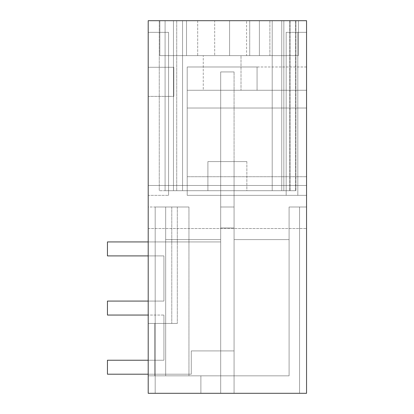 <?xml version="1.0" encoding="UTF-8"?>
<svg xmlns="http://www.w3.org/2000/svg" width="414" height="414" viewBox="0 0 414 414"><rect width="100%" height="100%" fill="white"/><g stroke="black" fill="none" stroke-linecap="round" stroke-linejoin="round"><path stroke-width="0.31" stroke-dasharray="2.07 1.55" d="M299.565 207L289.091 207L299.565 207L289.091 207L289.091 375.834L289.091 207L299.565 207L299.57 393.3L299.57 207L299.57 393.3L234.07 393.3L299.57 393.3L234.07 393.3L299.57 393.3L299.57 207L299.57 393.3L234.07 393.3L299.57 393.3L299.57 207L299.57 393.3L299.57 207L299.57 393.3L234.07 393.3L299.57 393.3L299.57 207L299.57 393.3L234.07 393.3L299.57 393.3L299.57 207L299.57 393.3L234.07 393.3L299.57 393.3L299.57 207L299.57 393.3L299.57 207L299.57 393.3L234.07 393.3L299.57 393.3L299.57 207L299.57 393.3L299.57 207L299.57 393.3L299.57 207L299.57 393.3L299.57 207L299.57 393.3L299.57 207L299.57 393.3L299.57 207L299.57 393.3L234.07 393.3L299.57 393.3L234.07 393.3L299.57 393.3L234.07 393.3L299.57 393.3L234.07 393.3L299.57 393.3L234.07 393.3L299.57 393.3L234.07 393.3L299.57 393.3L234.07 393.3L299.57 393.3L234.07 393.3L299.57 393.3L299.565 207L289.091 207L306.557 207L306.557 393.3L306.557 20.7L148.202 20.7L148.202 393.3L306.551 393.3L148.202 393.3L148.202 207L165.667 207L148.202 207L148.202 393.3L306.557 393.3L306.557 207L289.091 207L299.57 207L289.091 207L299.57 207L289.091 207L299.57 207L289.091 207L299.57 207L299.57 393.3L299.57 207L299.57 393.3L234.07 393.3L299.57 393.3L234.07 393.3L234.07 375.834L165.667 375.834L165.667 207L188.955 207L155.188 207L188.955 207L155.188 207L188.955 207L155.188 207L188.955 207L155.188 207L188.955 207L155.188 207L188.955 207L155.188 207L188.955 207L155.188 207L188.955 207L155.188 207L165.667 207L155.188 207L165.667 207L165.667 323.438L177.311 323.438L154.758 323.438L154.758 375.834L165.667 375.834L165.667 207L165.667 323.438L177.311 323.438L154.758 323.438L177.311 323.438L154.758 323.438L177.311 323.438L154.758 323.438L154.758 375.834L165.667 375.834L165.667 207L165.667 323.438L177.311 323.438L154.758 323.438L177.311 323.438L154.758 323.438L154.758 375.834L188.955 375.834L154.758 375.834L188.955 375.834L154.758 375.834L188.955 375.834L154.758 375.834L188.955 375.834L154.758 375.834L154.758 323.438L177.311 323.438L154.758 323.438L154.758 375.834L154.758 323.438L177.311 323.438L154.758 323.438L154.758 375.834L154.758 323.438L177.311 323.438L165.667 323.438L177.311 323.438L165.667 323.438L165.667 375.834L188.955 375.834L154.758 375.834L154.758 323.438L154.758 375.834L154.758 323.438L165.667 323.438L165.667 375.834L188.955 375.834L154.758 375.834L154.758 323.438L154.758 375.834L154.758 323.438L154.758 375.834L148.202 375.834L154.758 375.834L148.202 375.834L154.758 375.834L148.202 375.834L154.758 375.834L148.202 375.834L154.758 375.834L148.202 375.834L154.758 375.834L148.202 375.834L154.758 375.834L148.202 375.834L154.758 375.834L148.202 375.834L154.758 375.834L154.758 323.438L165.667 323.438L165.667 375.834L188.955 375.834L165.667 375.834L165.667 207L165.667 375.834L165.667 207L165.667 375.834L165.667 207L165.667 375.834L165.667 207L165.667 375.834L165.667 207L165.667 375.834L165.667 207L165.667 375.834L165.667 207L165.667 375.834L165.667 207L165.667 375.834L165.667 207L165.667 375.834L165.667 207L165.667 375.834L165.667 207L165.667 375.834L165.667 207L165.667 375.834L165.667 207L165.667 375.834L165.667 207L165.667 375.834L165.667 207L165.667 375.834L165.667 323.438L165.667 375.834L289.091 375.834L289.091 207L299.565 207L289.086 207L306.557 207L289.086 207L299.565 207L289.091 207L289.091 375.834L200.888 375.834L200.888 393.3L200.888 375.834L289.091 375.834L289.091 207L306.557 207L289.091 207L289.091 375.834L200.888 375.834L200.888 393.3L200.888 375.834L289.091 375.834L289.091 207L306.557 207L289.091 207L289.091 375.834L200.888 375.834L200.888 393.3L200.888 375.834L289.091 375.834L289.091 207L299.565 207L289.086 207L306.557 207L289.091 207L289.091 375.834L200.888 375.834L200.888 393.3L200.888 375.834L289.091 375.834L289.091 207L306.557 207L289.091 207L289.091 375.834L200.888 375.834L200.888 393.3L200.888 375.834L289.091 375.834L289.091 207L299.565 207L289.086 207L306.557 207L289.091 207L289.091 375.834L200.888 375.834L200.888 393.3L200.888 375.834L289.091 375.834L289.091 207L306.557 207L289.091 207L289.091 375.834L200.888 375.834L200.888 393.3L200.888 375.834L289.091 375.834L289.091 207L299.565 207L289.086 207L306.557 207L289.091 207L289.091 375.834L200.888 375.834L200.888 393.3L200.888 375.834L289.091 375.834L165.667 375.834L234.07 375.834L165.667 375.834L234.07 375.834L165.667 375.834L234.07 375.834L165.667 375.834L234.07 375.834L165.667 375.834L234.07 375.834L165.667 375.834L234.07 375.834L165.667 375.834L234.07 375.834L165.667 375.834L234.07 375.834L234.07 350.917L191.284 350.917L191.284 374.204L107.449 374.204L107.443 360.232L163.918 360.232L163.918 315.054L107.449 315.054L107.443 301.081L163.918 301.081L163.918 255.904L107.443 255.904L107.443 241.931L220.683 241.931L107.449 241.931L107.449 255.904L163.918 255.904L163.918 301.081L107.449 301.081L107.449 315.054L107.443 301.081L163.918 301.081L163.918 255.904L107.443 255.904L107.443 241.931L220.683 241.931L107.449 241.931L107.449 255.904L163.918 255.904L163.918 301.081L107.449 301.081L107.449 315.054L107.443 301.081L163.918 301.081L163.918 255.904L107.443 255.904L107.443 241.931L220.683 241.931L107.449 241.931L107.449 255.904L163.918 255.904L163.918 301.081L107.449 301.081L107.449 315.054L107.443 301.081L163.918 301.081L163.918 255.904L107.443 255.904L107.443 241.931L220.683 241.931L107.449 241.931L107.449 255.904L163.918 255.904L163.918 301.081L107.449 301.081L107.449 315.054L107.443 301.081L163.918 301.081L163.918 255.904L107.443 255.904L107.443 241.931L220.683 241.931L107.449 241.931L107.449 255.904L163.918 255.904L163.918 301.081L107.449 301.081L107.449 315.054L107.443 301.081L163.918 301.081L163.918 255.904L107.443 255.904L107.443 241.931L220.683 241.931L107.449 241.931L107.449 255.904L163.918 255.904L163.918 301.081L107.449 301.081L107.449 315.054L107.443 301.081L163.918 301.081L163.918 255.904L107.443 255.904L107.443 241.931L220.683 241.931L107.449 241.931L107.449 255.904L163.918 255.904L163.918 301.081L107.449 301.081L107.449 315.054L107.443 301.081L163.918 301.081L163.918 255.904L107.443 255.904L107.443 241.931L220.683 241.931L107.449 241.931L107.449 255.904L163.918 255.904L163.918 301.081L107.449 301.081L107.449 315.054L107.449 301.081L163.918 301.081L163.918 255.904L148.202 255.904M306.557 185.462L306.557 228.538L306.557 185.462L306.557 228.538L306.557 185.462L148.202 185.462L148.202 228.538L148.202 185.462L148.202 228.538L148.202 185.462L306.557 185.462M306.557 32.344L306.557 195.356L306.557 90.273L187.206 90.273L257.068 90.273L187.206 90.273L257.068 90.273L187.206 90.273L187.206 195.356L187.206 90.273L306.557 90.273L187.206 90.273L187.206 66.985L187.206 90.273L306.557 90.273L187.206 90.273L187.206 108.028L187.206 90.273L306.557 90.273L187.206 90.273L187.206 66.985L187.206 90.273L306.557 90.273L306.557 66.985L306.557 195.356L286.177 195.356L297.821 195.356L297.821 32.344L297.821 195.356L297.821 32.344L297.821 195.356L286.177 195.356L297.821 195.356L297.821 32.344L297.821 195.356L306.557 195.356L286.177 195.356L297.821 195.356L297.821 32.344L297.821 195.356L306.557 195.356L286.177 195.356L306.557 195.356L286.177 195.356L297.821 195.356L297.821 32.344L297.821 195.356L306.557 195.356L297.821 195.356L297.821 32.344L297.821 195.356L286.177 195.356L297.821 195.356L297.821 32.344L297.821 195.356L306.557 195.356L286.177 195.356L297.821 195.356L297.821 32.344L297.821 195.356L306.557 195.356L187.206 195.356L306.557 195.356L187.206 195.356L306.557 195.356L286.177 195.356L297.821 195.356L297.821 32.344L306.557 32.344L306.557 195.356L187.206 195.356L187.206 176.726L187.206 195.356L306.557 195.356L187.206 195.356L306.557 195.356L297.821 195.356L297.821 32.344L306.557 32.344L306.557 195.356L306.557 32.344L306.557 195.356L306.557 32.344L306.557 195.356L306.557 32.344L306.557 195.356L306.557 32.344L306.557 195.356L306.557 32.344L306.557 195.356L306.557 32.344L306.557 195.356L306.557 32.344L306.557 195.356L306.557 32.344L306.557 195.356L306.557 32.344L297.821 32.344L297.821 195.356L297.821 32.344L306.557 32.344L297.821 32.344L297.821 195.356L297.821 32.344L297.821 195.356L297.821 32.344L297.821 195.356L297.821 32.344L297.821 195.356L297.821 32.344L297.821 195.356L297.821 32.344L297.821 195.356L297.821 32.344L297.821 195.356L297.821 32.344L297.821 195.356L297.821 32.344L286.177 32.344L306.557 32.344M148.202 67.275L148.202 195.356L148.202 32.344L148.202 96.384L173.813 96.384L173.813 67.275L173.813 96.384L148.202 96.384L173.813 96.384L148.202 96.384L148.202 67.275L173.813 67.275L173.813 96.384L173.813 67.275L148.202 67.275L173.813 67.275L168.576 67.275L168.576 32.344L168.576 195.356L168.576 32.344L148.202 32.344L168.576 32.344L168.576 195.356L168.576 32.344L148.202 32.344L168.576 32.344L168.576 195.356L168.576 32.344L148.202 32.344L168.576 32.344L148.202 32.344L168.576 32.344L168.576 195.356L168.576 32.344L168.576 195.356L168.576 32.344L148.202 32.344L168.576 32.344L168.576 195.356L168.576 32.344L148.202 32.344L168.576 32.344L148.202 32.344L168.576 32.344L168.576 195.356L168.576 32.344L168.576 195.356L168.576 32.344L148.202 32.344L168.576 32.344L148.202 32.344L168.576 32.344L168.576 195.356L168.576 32.344L148.202 32.344L168.576 32.344L168.576 195.356L168.576 67.275L148.202 67.275M148.202 195.356L148.202 32.344L168.576 32.344L168.576 195.356L168.576 32.344L148.202 32.344L148.202 195.356L148.202 32.344L148.202 195.356L148.202 32.344L148.202 195.356L148.202 32.344L148.202 195.356L148.202 32.344L148.202 195.356L148.202 32.344L148.202 195.356L148.202 32.344L148.202 195.356L148.202 32.344L148.202 195.356L148.202 32.344L148.202 195.356L148.202 32.344L148.202 195.356L168.576 195.356L148.202 195.356M159.845 20.7L159.845 55.631L249.714 55.631L159.845 55.631L159.845 20.7L159.845 55.631L159.845 20.7L159.845 55.631L159.845 20.7L159.845 55.631L259.397 55.631L259.397 20.7L259.397 55.631L259.397 20.7L259.397 55.631L259.397 20.7L269.876 20.7L159.845 20.7L298.406 20.7L159.845 20.7L259.397 20.7L159.845 20.7L259.397 20.7L259.397 55.631L269.876 55.631L249.714 55.631L249.714 20.7L249.714 55.631L186.512 55.631L186.512 20.7L186.512 55.631L159.845 55.631L259.397 55.631L159.84 55.631L159.84 20.7M173.466 20.7L159.261 20.7L173.466 20.7L165.082 20.7L165.082 190.699L159.261 190.699L281.753 190.699L165.082 190.699L165.082 20.7L165.082 190.699L165.082 20.7L165.082 190.699L165.082 20.7L165.082 190.699L165.082 20.7L281.753 20.7L173.466 20.7L173.466 190.699L173.466 20.7L173.466 190.699L173.466 20.7L173.466 190.699L182.548 190.699L182.548 20.7L173.466 20.7L173.466 190.699L173.466 20.7L173.466 190.699L283.849 190.699L176.726 190.699L283.849 190.699L176.726 190.699L283.849 190.699L176.726 190.699L283.849 190.699L176.726 190.699L283.849 190.699L176.726 190.699L283.849 190.699L176.726 190.699L283.849 190.699L176.726 190.699L272.205 190.699L272.205 20.7L283.849 20.7L173.466 20.7M281.753 20.7L182.548 20.7L182.548 190.699L295.958 190.699L272.205 190.699L272.205 20.7L272.205 190.699L272.205 20.7L272.205 190.699L272.205 20.7L272.205 190.699L272.205 20.7L272.205 190.699L272.205 20.7L272.205 190.699L272.205 20.7L272.205 190.699L272.205 20.7L272.205 190.699L272.205 20.7L272.205 190.699L272.205 20.7L272.205 190.699L272.205 20.7L272.205 190.699L272.205 20.7L272.205 190.699L272.205 20.7L272.205 190.699L272.205 20.7L272.205 190.699L272.205 20.7L272.205 190.699L272.205 20.7L272.205 190.699L272.205 20.7L281.753 20.7L281.753 190.699L281.753 20.7L281.753 190.699L281.753 20.7L281.753 190.699L295.492 190.699L283.849 190.699L283.849 20.7L283.849 190.699L283.849 20.7L283.849 190.699L295.492 190.699L283.849 190.699L283.849 20.7L283.849 190.699L283.849 20.7L283.849 190.699L289.671 190.699L283.849 190.699L283.849 20.7L283.849 190.699L283.849 20.7L283.849 190.699L295.492 190.699L283.849 190.699L283.849 20.7L283.849 190.699L283.849 20.7L283.849 190.699L295.492 190.699L283.849 190.699L283.849 20.7L283.849 190.699L283.849 20.7L283.849 190.699L295.492 190.699L283.849 190.699L283.849 20.7L283.849 190.699L283.849 20.7L283.849 190.699L295.492 190.699L283.849 190.699L283.849 20.7L283.849 190.699L283.849 20.7L283.849 190.699L295.492 190.699L281.753 190.699L281.753 20.7L281.753 190.699L281.753 20.7L295.492 20.7L281.753 20.7M229.594 20.7L197.685 20.7L246.589 20.7L214.68 20.7L214.68 55.631L197.685 55.631L214.68 55.631L197.685 55.631L197.685 20.7L214.68 20.7L214.68 55.631L246.589 55.631L214.68 55.631L229.594 55.631L229.594 20.7L197.685 20.7L197.685 55.631L246.589 55.631L246.589 20.7L246.589 55.631L229.594 55.631L229.594 20.7M269.876 20.7L298.406 20.7L269.876 20.7L269.876 55.631L298.406 55.631L259.397 55.631L298.401 55.631L298.406 20.7L298.406 55.631L269.876 55.631L269.876 20.7M306.557 393.3L200.888 393.3L306.557 393.3M148.202 228.544L306.557 228.544L148.202 228.544M306.557 108.028L187.206 108.028L187.206 195.356L187.206 108.028L306.557 108.028M306.557 66.985L187.206 66.985L257.068 66.985L187.206 66.985L187.206 90.273L187.206 66.985L257.068 66.985L257.068 90.273L257.068 66.985L187.206 66.985L187.206 90.273L187.206 66.985L306.557 66.985M213.086 66.985L241.01 66.985L213.086 66.985M299.57 207L299.57 393.3L234.07 393.3L299.57 393.3L299.57 207L299.57 393.3L234.07 393.3L234.07 239.602L289.086 239.602L289.086 207L289.086 239.602L234.07 239.602L289.091 239.602L289.091 375.834L289.091 207L289.091 375.834L234.07 375.834L234.07 161.589L220.683 161.589L234.07 161.589L220.683 161.589L234.07 161.589L220.683 161.589L234.07 161.589L220.683 161.589L234.07 161.589L220.683 161.589L234.07 161.589L220.683 161.589L234.07 161.589L220.683 161.589L234.07 161.589L220.683 161.589L234.07 161.589L220.683 161.589L234.07 161.589L234.07 350.917L220.683 350.917L220.683 241.931L107.449 241.931L107.449 255.904L163.918 255.904L163.918 301.081L148.202 301.081M298.406 20.7L298.406 55.631L298.406 20.7M159.261 20.7L159.261 190.699L159.261 20.7M290.136 20.7L290.136 190.699L290.136 20.7M295.958 20.7L295.958 190.699L295.958 20.7M289.671 20.7L289.671 190.699L289.671 20.7M295.492 20.7L295.492 190.699L295.492 20.7M176.726 20.7L176.726 190.699L176.726 20.7M259.397 20.7L259.397 55.631L249.714 55.631L249.714 20.7L249.714 55.631L259.397 55.631L159.845 55.631L259.397 55.631L259.397 20.7M182.548 20.7L182.548 190.699L182.548 20.7M186.512 55.631L186.512 20.7L186.512 55.631M289.086 207L289.086 239.602L234.07 239.602L289.091 239.602L289.091 207L289.091 375.834L289.091 207L289.091 375.834L289.091 207L289.091 239.602L234.07 239.602L234.07 393.3L234.07 375.834L289.086 375.834L234.07 375.834L234.07 393.3L234.07 239.602L234.07 393.3L234.07 375.834L289.086 375.834L234.07 375.834L234.07 393.3L234.07 239.602L289.086 239.602L289.086 207L289.086 239.602L234.07 239.602L289.091 239.602L289.091 207L289.091 375.834L289.091 207L289.091 375.834L289.091 207L289.091 239.602L234.07 239.602L234.07 393.3L234.07 375.834L289.086 375.834L234.07 375.834L234.07 393.3L234.07 239.602L234.07 393.3L234.07 375.834L289.086 375.834L234.07 375.834L234.07 393.3L234.07 239.602L289.086 239.602L289.086 207L289.086 239.602L234.07 239.602L289.091 239.602L289.091 207L289.091 375.834L289.091 207L289.091 375.834L289.091 207L289.091 239.602L234.07 239.602L234.07 393.3L234.07 375.834L289.086 375.834L234.07 375.834L234.07 393.3L234.07 239.602L234.07 393.3L234.07 375.834L289.086 375.834L234.07 375.834L289.086 375.834L234.07 375.834L234.07 350.917L191.284 350.917L191.284 374.204L107.449 374.204L107.449 360.232L163.918 360.232L163.918 315.054L107.449 315.054L148.202 315.054M289.086 375.834L234.07 375.834L234.07 393.3L234.07 239.602L289.086 239.602L234.07 239.602L234.07 393.3L234.07 375.834L289.086 375.834L234.07 375.834L234.07 393.3L234.07 161.589L234.07 350.917L220.683 350.917L220.683 71.932L220.683 375.834L165.667 375.834L220.683 375.834L220.683 350.917L191.284 350.917L234.07 350.917L220.683 350.917L220.683 71.932L220.683 350.917L191.284 350.917L191.284 374.204L107.449 374.204L107.443 360.232L163.918 360.232L163.918 315.054L163.918 360.232L107.449 360.232L107.449 374.204L107.443 360.232L163.918 360.232L163.918 315.054L163.918 360.232L107.449 360.232L107.449 374.204L107.443 360.232L163.918 360.232L163.918 315.054L163.918 360.232L107.449 360.232L107.449 374.204L107.443 360.232L163.918 360.232L163.918 315.054L163.918 360.232L107.449 360.232L107.449 374.204L107.443 360.232L163.918 360.232L163.918 315.054L163.918 360.232L107.449 360.232L107.449 374.204L107.443 360.232L163.918 360.232L163.918 315.054L163.918 360.232L107.449 360.232L107.449 374.204L107.443 360.232L163.918 360.232L163.918 315.054L163.918 360.232L107.449 360.232L107.449 374.204L107.449 360.232L148.202 360.232M289.091 375.834L289.091 207L289.091 375.834L289.091 207L289.091 239.602L234.07 239.602L234.07 393.3L234.07 350.917L220.683 350.917L220.683 71.932L220.683 375.834L220.683 350.917L191.284 350.917L191.284 374.204L107.449 374.204L191.284 374.204L107.449 374.204L191.284 374.204L191.284 350.917L234.07 350.917L220.683 350.917L220.683 71.932L220.683 350.917L191.284 350.917L191.284 374.204L107.449 374.204L191.284 374.204L191.284 350.917L234.07 350.917L220.683 350.917L220.683 71.932L220.683 375.834L220.683 350.917L191.284 350.917L191.284 374.204L107.449 374.204L191.284 374.204L191.284 350.917L234.07 350.917L220.683 350.917L220.683 71.932L220.683 350.917L191.284 350.917L191.284 374.204L107.449 374.204L191.284 374.204L191.284 350.917L234.07 350.917L220.683 350.917L220.683 71.932L220.683 375.834L220.683 350.917L191.284 350.917L191.284 374.204L107.449 374.204L191.284 374.204L191.284 350.917L234.07 350.917L220.683 350.917L220.683 71.932L220.683 375.834L220.683 161.589L220.683 375.834L220.683 161.589L220.683 375.834L220.683 161.589L220.683 375.834L220.683 161.589L220.683 375.834L220.683 350.917L234.07 350.917L220.683 350.917L234.07 350.917L220.683 350.917L234.07 350.917L220.683 350.917L234.07 350.917L234.07 227.959L220.683 227.959L220.683 241.931L148.202 241.931M148.202 374.204L191.284 374.204L191.284 350.917L191.284 374.204L107.449 374.204L191.284 374.204L191.284 350.917L234.07 350.917L220.683 350.917L220.683 207L220.683 350.917L234.07 350.917L220.683 350.917L220.683 207L220.683 350.917L234.07 350.917L220.683 350.917L220.683 207L220.683 350.917L234.07 350.917L220.683 350.917L220.683 207L234.07 207L220.683 207L234.07 207L234.07 350.917L234.07 207L220.683 207L234.07 207L220.683 207L234.07 207L234.07 350.917L234.07 207L220.683 207L234.07 207L220.683 207L234.07 207L234.07 350.917L234.07 207L220.683 207L234.07 207L220.683 207L234.07 207L234.07 350.917L234.07 207L220.683 207L234.07 207L220.683 207L234.07 207L220.683 207L234.07 207L220.683 207L234.07 207L220.683 207L234.07 207L220.683 207L234.07 207L220.683 207L234.07 207L220.683 207L234.07 207L220.683 207L234.07 207L220.683 207L234.07 207L234.07 350.917L234.07 161.589L234.07 375.834L234.07 161.589L234.07 375.834L234.07 207L220.683 207L220.683 71.932L234.07 71.932L220.683 71.932L234.07 71.932L220.683 71.932L234.07 71.932L220.683 71.932L234.07 71.932L220.683 71.932L234.07 71.932L220.683 71.932L234.07 71.932L220.683 71.932L234.07 71.932L220.683 71.932L234.07 71.932L220.683 71.932L234.07 71.932L220.683 71.932L220.683 227.959L234.07 227.959L220.683 227.959L234.07 227.959L220.683 227.959L234.07 227.959L220.683 227.959L234.07 227.959L220.683 227.959L234.07 227.959L220.683 227.959L234.07 227.959L220.683 227.959L234.07 227.959L220.683 227.959L234.07 227.959L220.683 227.959L234.07 227.959L234.07 71.932L234.07 393.3L234.07 239.602L289.091 239.602L289.091 207M286.177 32.344L286.177 195.356L286.177 32.344M231.188 55.631L203.264 55.631L231.188 55.631M222.137 55.631L241.01 55.631L222.137 55.631M220.683 393.3L155.188 393.3L155.188 207L155.188 393.3L155.188 207L155.188 393.3L155.188 207L155.188 393.3L220.683 393.3L220.683 375.834L220.683 393.3L155.188 393.3L155.188 207L155.188 393.3L220.683 393.3L155.188 393.3L155.188 207L155.188 393.3L155.188 207L155.188 393.3L220.683 393.3L220.683 239.602L165.667 239.602L220.683 239.602L165.667 239.602L220.683 239.602L165.667 239.602L220.683 239.602L165.667 239.602L220.683 239.602L165.667 239.602L220.683 239.602L165.667 239.602L220.683 239.602L165.667 239.602L220.683 239.602L165.667 239.602L220.683 239.602L165.667 239.602L220.683 239.602L220.683 393.3L155.188 393.3L155.188 207L155.188 393.3L155.188 207L155.188 393.3L220.683 393.3L220.683 375.834L220.683 393.3L155.188 393.3L155.188 207L155.188 393.3L155.188 207L155.188 393.3L220.683 393.3L220.683 239.602L220.683 393.3L155.188 393.3L155.188 207L155.188 393.3L155.188 207L155.188 393.3L220.683 393.3L155.188 393.3L155.188 207L155.188 393.3L155.188 207L155.188 393.3L220.683 393.3L220.683 375.834L220.683 393.3L155.188 393.3L155.188 207L155.188 393.3L155.188 207L155.188 393.3L220.683 393.3L220.683 239.602L220.683 393.3L155.188 393.3L155.188 207L155.188 393.3L155.188 207L155.188 393.3L220.683 393.3L155.188 393.3L220.683 393.3L220.683 239.602L220.683 393.3L155.188 393.3L220.683 393.3L220.683 375.834L220.683 393.3L155.188 393.3L220.683 393.3L220.683 239.602L220.683 393.3L155.188 393.3L220.683 393.3L220.683 239.602L220.683 393.3L155.188 393.3L220.683 393.3L220.683 375.834L220.683 393.3L155.188 393.3L220.683 393.3L220.683 239.602L220.683 393.3L155.188 393.3L220.683 393.3L220.683 239.602L220.683 393.3L155.188 393.3L220.683 393.3L220.683 375.834L220.683 393.3L155.188 393.3L220.683 393.3L220.683 239.602L220.683 393.3M171.779 207L171.779 323.438L171.779 207M246.853 190.699L207.9 190.699L246.853 190.699L207.9 190.699L246.853 190.699L207.9 190.699L246.853 190.699L207.9 190.699L246.853 190.699L207.9 190.699L246.853 190.699L207.9 190.699L246.853 190.699L207.9 190.699L246.853 190.699L207.9 190.699L246.853 190.699L207.9 190.699L246.853 190.699L246.853 161.589L207.9 161.589L246.853 161.589L207.9 161.589L246.853 161.589L207.9 161.589L246.853 161.589L207.9 161.589L246.853 161.589L207.9 161.589L246.853 161.589L207.9 161.589L246.853 161.589L207.9 161.589L246.853 161.589L207.9 161.589L246.853 161.589L207.9 161.589L246.853 161.589L246.853 190.699M148.202 323.438L154.758 323.438L148.202 323.438L154.758 323.438L148.202 323.438L154.758 323.438L148.202 323.438L154.758 323.438L148.202 323.438L154.758 323.438L148.202 323.438L154.758 323.438L148.202 323.438L154.758 323.438L148.202 323.438L154.758 323.438L148.202 323.438L148.202 375.834L148.202 323.438M207.9 190.699L207.9 161.589L207.9 190.699M234.07 350.917L191.284 350.917L191.284 374.204L191.284 350.917L234.07 350.917L220.683 350.917L220.683 207L220.683 350.917L234.07 350.917M163.918 360.232L163.918 315.054L163.918 360.232M231.188 90.273L203.264 90.273L241.01 90.273L241.01 55.631L241.01 90.273M257.068 66.985L257.068 90.273L257.068 66.985M213.086 90.273L203.264 90.273L203.264 55.631L203.264 90.273M177.311 207L177.311 323.438L177.311 207M187.206 176.726L306.557 176.726L187.206 176.726M188.955 207L188.955 375.834L188.955 207"/><path stroke-width="0.62" d="M306.557 20.7L306.557 393.3L148.202 393.3L148.202 20.7L306.557 20.7M148.202 374.204L107.449 374.204L107.443 360.232L148.202 360.232M148.202 255.904L107.443 255.904L107.443 241.931L148.202 241.931M148.202 301.081L107.443 301.081L107.449 315.054L148.202 315.054"/></g></svg>

